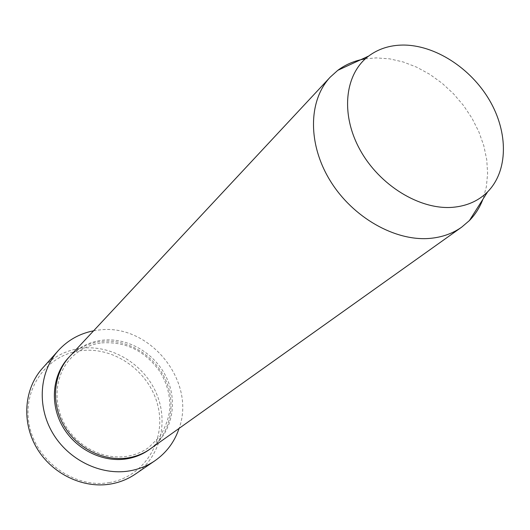 <?xml version="1.0" encoding="UTF-8"?>
<svg xmlns="http://www.w3.org/2000/svg" width="530" height="530" viewBox="0 0 530 530"><rect width="100%" height="100%" fill="white"/><g stroke="black" fill="none" stroke-linecap="round" stroke-linejoin="round"><path stroke-width="0.4" stroke-dasharray="2.65 1.99" d="M109.617 482.519C74.889 488.872 36.239 461.577 29.296 425.153C21.836 388.808 47.11 354.318 81.203 350.661C115.215 346.481 150.348 372.312 158.046 406.57C166.234 440.741 144.471 476.702 109.617 482.519M135.276 474.145C160.491 456.946 168.918 421.761 156.184 392.856C143.59 363.878 111.737 344.619 81.375 348.23C65.945 350.191 52.98 356.856 42.486 368.231M69.649 356.491C78.506 347.243 89.358 341.824 102.21 340.22C128.22 337.173 155.774 353.695 166.976 378.606C178.299 403.456 171.64 433.706 150.487 448.758M365.316 58.83L376.181 57.896L389.603 58.843L403.224 61.97L416.719 67.184L429.784 74.332L442.106 83.236L453.415 93.684L463.452 105.43L471.985 118.21L478.822 131.725L483.791 145.677L486.752 159.735L487.62 173.575L486.341 186.858L482.909 199.253M93.591 330.819L98.461 330.091C148.844 322.677 196.57 380.732 179.08 428.399M69.066 357.121C77.831 348.263 88.464 343.056 100.972 341.499C126.776 338.471 154.104 354.716 165.386 379.348C176.781 403.926 170.508 433.971 149.785 449.248M101.747 342.87C125.928 341.36 145.372 351.039 160.086 371.901C167.175 383.614 170.402 396.042 169.772 409.193C168.924 417.653 165.658 426.696 159.974 436.329L148.784 447.446C142.411 451.991 135.23 454.939 127.233 456.277C104.039 460.166 77.632 447.088 65.018 424.861C52.331 402.661 55.153 374.776 70.722 358.353C79.156 349.595 89.497 344.434 101.747 342.87"/><path stroke-width="0.79" d="M58.32 350.549L42.486 368.231C24.228 388.45 21.359 421.701 36.59 447.724C51.735 473.793 82.985 488.852 110.664 484.022C119.701 482.439 127.902 479.147 135.276 474.145L154.886 460.769C147.294 465.923 138.827 469.302 129.479 470.905C100.866 475.794 68.41 460.027 52.583 432.904C36.676 405.828 39.518 371.371 58.32 350.549C67.886 340.114 79.639 333.536 93.591 330.819M482.909 199.253C479.802 207.422 475.304 214.531 469.401 220.566L461.723 227.118L150.487 448.758C143.868 453.448 136.429 456.482 128.167 457.86C104.066 461.849 76.883 448.353 63.838 425.464C50.714 402.615 53.47 373.696 69.649 356.491L330.276 77.088L337.782 70.338C345.798 64.368 354.981 60.533 365.316 58.83M452.733 207.31C419.8 210.092 379.314 185.295 359.877 149.546C340.253 113.851 344.818 73.849 368.655 56.067C378.334 48.873 389.742 45.202 402.873 45.057C434.858 44.864 470.686 68.019 489.521 100.276C508.402 132.493 508.27 170.912 487.613 191.84C478.517 200.91 466.89 206.064 452.733 207.31M461.723 227.118C452.766 233.465 442.305 237.208 430.327 238.354C395.393 241.687 352.688 217.538 330.163 180.664C307.513 143.835 308.341 100.296 330.276 77.088M179.08 428.399C174.555 441.868 166.493 452.66 154.886 460.769M149.785 449.248C143.02 454.21 135.369 457.403 126.822 458.834C102.628 462.856 75.346 449.188 62.427 426.133C49.429 403.111 52.543 374.114 69.066 357.121M368.655 56.067L337.782 70.338M487.613 191.84L469.401 220.566"/></g></svg>
